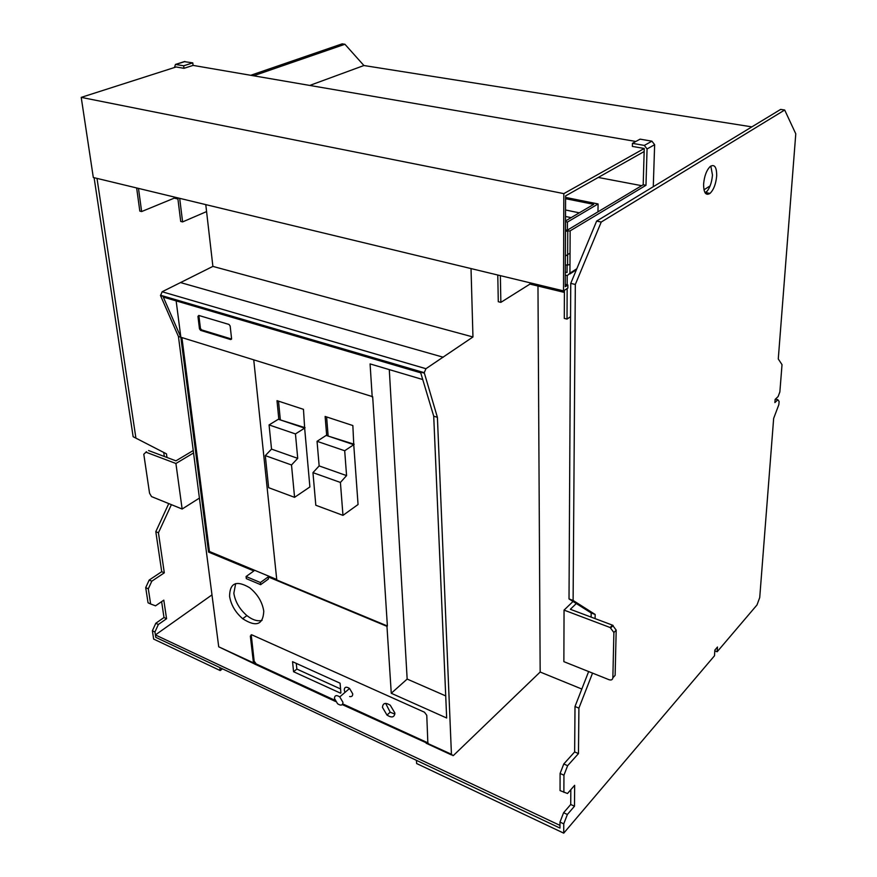 <?xml version="1.0" encoding="UTF-8"?>
<svg xmlns="http://www.w3.org/2000/svg" width="877" height="877" viewBox="0 0 877 877"><rect width="100%" height="100%" fill="white"/><g stroke="black" fill="none" stroke-linecap="round" stroke-linejoin="round"><path stroke-width="1.32" d="M570.149 230.848L569.973 264.635L565.347 265.084L565.479 231.276L570.149 230.848L645.976 185.288L647.062 148.969L644.332 145.418L632.427 143.357L632.35 146.404L644.244 148.476L563.823 193.631L563.527 290.879L93.313 177.505L81.221 97.38L176.167 66.97L183.973 68.329L193.072 65.391L192.787 62.87L184.247 61.642M563.527 290.879L567.857 288.051L567.868 284.992L565.281 284.378M567.868 284.992L565.27 286.691L565.599 195.878L644.156 151.535M641.635 185.683L598.246 177.45M635.858 141.471L193.072 65.391M563.823 193.631L81.221 97.38M612.859 677.789L615.128 675.345L616.191 630.124L613.889 632.514L612.859 677.789C612.584 679.774 611.313 680.409 609.044 679.708L563.867 661.653L564.054 610.107L610.151 627.526L612.464 625.148L570.346 609.296L576.299 603.54M616.191 630.124L612.464 625.148M573.032 601.479L564.054 610.107M613.889 632.514L610.151 627.526M644.332 145.418L651.929 141.175L654.637 144.694L653.277 186.713M569.973 264.635L569.929 273.164L567.287 275.619L565.314 275.17M651.929 141.175L640.078 139.147L632.427 143.357M565.479 229.84L567.244 230.223L643.192 184.762L644.244 148.476M567.09 265.26L567.068 272.495L565.325 272.089M645.976 185.288L643.192 184.762M565.38 256.051L570.028 253.157M193.554 452.949L175.915 463.495L182.142 509.022L151.524 496.59L149.55 493.214L143.795 454.231L146.514 451.71M148.553 450.537L175.926 460.842L193.247 450.526M182.142 509.022L199.419 498.092M175.915 463.495L145.812 452.126M751.863 126.869L363.911 65.523L309.734 85.442M710.129 185.858L703.979 189.827M155.393 634.937L559.975 825.389L559.975 828.074L155.766 637.338L155.393 634.937L211.982 594.891M704.998 192.633L707.125 191.252M714.81 650.877L717.178 651.754L756.994 604.955L759.723 597.577L773.657 418.395L778.853 404.626L779.105 401.469L777.866 399.726L775.454 399.09M777.866 399.726L774.884 402.587L775.136 399.397L778.118 396.547L779.861 391.953L782.021 364.646L778.272 358.978L795.779 133.819L784.685 110.009L780.651 109.406L596.634 221.092L570.741 283.37L569.02 598.936L591.186 612.957L591.131 617.123M784.685 110.009L601.227 222.045L596.634 221.092M601.227 222.045L575.323 284.466L570.741 283.37M575.323 284.466L573.109 600.46L569.02 598.936M573.109 600.46L595.165 614.459L591.186 612.957M595.165 614.459L595.099 618.614M588.642 671.552L575.005 706.5L574.643 751.929L563.779 763.988L560.096 773.459L560.052 790.594L567.485 793.51L574.654 785.31L574.49 806.215L570.73 804.483L563.604 812.727L559.986 822.078L559.975 828.074L416.454 760.348L416.63 763.527L563.725 833.15L563.758 823.854L559.986 822.078M592.545 673.119L578.908 708.123L575.005 706.5M578.908 708.123L578.469 753.595L574.643 751.929M578.469 753.595L567.627 765.687L563.779 763.988M567.627 765.687L563.944 775.191L560.096 773.459M563.944 775.191L563.878 792.337M570.828 789.684L570.73 804.483M574.49 806.215L567.375 814.481L563.604 812.727M567.375 814.481L563.758 823.854M563.725 833.15L714.503 655.766L714.854 650.087L717.474 647.029L717.178 651.754M705.24 193.017L705.788 192.622C709.526 188.95 711.751 183.096 712.475 175.038L710.819 166.038M716.695 175.806C716.695 167.079 714.558 163.966 710.271 166.444C706.544 170.16 704.319 176.058 703.606 184.148C703.661 192.797 705.799 195.878 709.997 193.411C713.735 189.739 715.961 183.863 716.695 175.806M174.446 67.529L175.466 64.438L183.677 65.786L192.787 62.87M183.677 65.786L183.973 68.329M250.723 75.301L342.151 43.85L344.924 44.267L253.574 75.784M363.911 65.523L344.924 44.267M94.102 177.702L133.14 436.713L166.466 453.858L166.981 457.476M97.007 178.393L135.847 437.722M133.14 436.713L166.466 453.858M163.802 452.861L164.306 456.468M168.724 503.661L155.81 531.67L158.441 532.767L164.306 572.824L151.798 581.199L148.312 588.807L150.636 603.99L155.536 605.832L163.802 600.142L166.564 618.713L158.364 624.468L154.944 631.988L155.766 637.338L219.82 667.561L220.215 670.565L153.65 639.07L152.379 630.782L154.944 631.988M171.366 504.713L158.441 532.767M155.81 531.67L161.719 571.694L164.306 572.824M161.719 571.694L149.189 580.048L151.798 581.199M149.189 580.048L145.703 587.634L148.312 588.807M145.703 587.634L148.049 602.806L150.636 603.99M161.62 601.644L163.999 617.529L166.564 618.713M163.999 617.529L155.799 623.273L158.364 624.468M155.799 623.273L152.379 630.782M222.484 668.822L220.215 670.565M163.308 297.106L420.73 372.835L433.72 416.18L446.667 718L391.263 693.268L386.965 626.342L268.187 576.902L268.417 579.028L260.633 584.674L246.327 578.634L246.075 576.518L253.891 570.949L208.562 552.082L180.848 337.25L178.437 336.494L180.848 337.25L163.308 297.106M342.271 704.593L451.436 754.253L437.404 417.331L433.72 416.18L437.404 417.331L424.238 372.681L425.959 368.691L472.955 336.976L212.892 266.4L205.777 204.626M255.591 664.437L218.724 646.809L178.437 336.494L160.535 295.637L424.26 373.131M160.535 295.637L162.135 291.756L425.959 368.691M176.145 300.877L180.848 337.25L372.67 396.689L387.382 625.992L276.792 579.993L253.76 360.008M304.714 428.908L303.464 409.34L277 400.646L278.842 419.425M353.804 445.483L352.85 425.553L325.126 416.454L326.683 435.562M451.436 754.253L453.058 755.667L453.826 755.108L540.166 672.023L537.974 286.023M581.824 689.037L540.166 672.023M251.217 634.718L254.166 661.159L253.343 661.795L254.736 664.053L335.584 701.501M327.505 435.847L354.187 444.255M328.097 435.463L326.606 416.937M279.697 419.71L305.097 427.702M280.289 419.349L278.513 401.14M212.892 266.4L162.135 291.756L425.937 368.713M472.955 336.976L471.026 268.581M208.562 552.082L209.439 551.49L276.737 579.478M181.912 337.579L209.439 551.49M263.769 611.148C262.311 601.995 257.597 594.178 249.638 587.7C236.439 580.004 229.752 582.876 229.588 596.305C231.002 604.878 235.365 612.343 242.688 618.702C256.106 627.373 263.133 624.852 263.769 611.148M253.343 661.795L250.329 636.066L251.929 634.882L424.501 712.234L426.77 715.314L427.866 743.378M268.187 576.902L260.403 582.536L246.075 576.518M389.289 369.612L407.158 679.072L391.263 693.268M422.747 379.544L370.083 363.911L372.21 396.985M180.772 282.646L443.258 357.235M235.661 583.6L233.841 593.258C235.244 601.808 239.596 609.252 246.908 615.588C252.51 619.984 257.564 621.574 262.059 620.368M296.273 663.385L296.843 669.063L340.572 688.96M340.901 692.863L340.09 683.205L292.545 661.697L293.565 671.716L296.843 669.063M293.565 671.716L340.528 693.181M385.683 703.387L390.177 712.201L394.869 714.086M382.46 707.377L386.998 715.084C391.789 718.088 394.42 717.408 394.902 713.034L390.254 705.207C385.474 702.291 382.876 703.014 382.46 707.377M254.166 661.159L256.216 663.955L334.948 700.295M342.743 703.902L428.097 742.94M349.638 696.535C351.721 696.919 352.751 696.031 352.729 693.85L349.561 688.467C346.262 686.406 344.486 686.91 344.244 689.991L344.979 692.402M334.444 698.399L337.59 703.771C340.912 705.908 342.699 705.426 342.962 702.324L339.761 696.897C336.45 694.803 334.674 695.308 334.444 698.399M445.724 695.91L407.158 679.072M197.95 316.4L199.474 328.842L200.581 330.366L230.695 339.574L231.572 338.632L230.169 326.025L229.018 324.457L198.783 315.446L197.95 316.4L198.915 315.917L200.427 328.349L201.546 329.873L231.561 339.037M260.403 582.536L260.633 584.674M138.478 188.391L141.635 211.554L174.271 198.125L174.128 196.996M179.686 198.334L182.602 221.914L180.706 221.432L177.779 197.873M564.382 292.414L529.971 284.093L500.855 302.368L498.289 301.721L497.774 275.027M177.921 199.002L174.271 198.125M136.648 187.952L139.816 211.094L141.635 211.554M564.393 290.32L564.295 318.417L567.024 319.096L570.554 316.674M567.397 230.125L567.43 222.067L598.081 203.957L597.971 211.828M567.024 319.096L567.145 288.511M567.167 284.828L567.2 275.608M565.512 220.949L593.707 204.352L565.588 198.684M565.599 197.424L598.081 203.957M565.555 209.998L579.291 212.826M567.43 222.067L565.512 221.662M571.124 217.639L565.522 216.476M500.361 275.652L500.855 302.368M529.96 282.789L529.971 284.093M182.602 221.914L206.577 211.587M304.648 428.129L309.888 486.954L294.573 497.336L268.636 487.678L265.292 455.612L271.53 449.112L269.075 424.917L278.338 419.261L304.648 428.129L295.45 433.929L269.075 424.917M294.573 497.336L291.504 464.974L297.72 458.353L295.45 433.929M291.504 464.974L265.292 455.612M297.72 458.353L271.53 449.112M353.749 444.694L358.057 504.527L342.973 515.358L340.408 482.449L346.568 475.608L344.694 450.745L353.749 444.694L326.189 435.398L317.046 441.306L319.151 465.917L312.957 472.637L315.808 505.251L342.973 515.358M344.694 450.745L317.046 441.306M346.568 475.608L319.151 465.917M340.408 482.449L312.957 472.637M576.825 268.735L569.929 273.164M654.637 144.694L647.062 148.969M175.86 64.438L184.992 61.533M424.238 372.681L160.48 295.22M218.724 646.809L253.749 662.979M255.744 663.67L253.596 662.683M426.233 743.389L426.891 742.742M255.503 664.503L256.216 663.955M251.162 635.43L250.329 636.066M200.427 328.349L199.474 328.842M200.603 330.377L201.567 329.884L200.581 330.366M230.695 339.574L231.539 339.125M613.122 625.444L610.809 627.822M567.759 231.429L567.616 265.249M576.397 269.765L569.809 273.997M705.788 192.622L709.997 193.411M184.598 61.533L175.466 64.438M427.055 743.652L451.545 754.965M390.177 712.201L386.998 715.084M255.481 663.472L254.736 664.053M246.908 615.588L242.688 618.702M349.561 688.467L339.761 696.897"/></g></svg>

